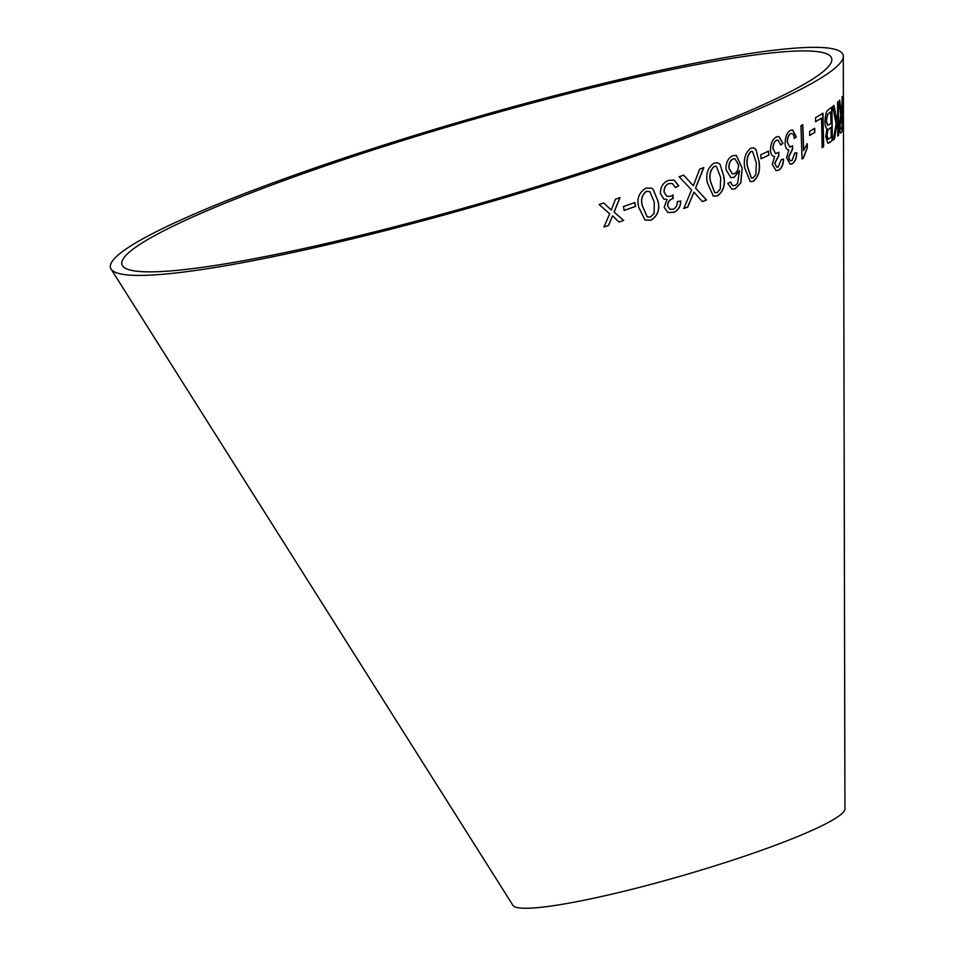 <?xml version="1.0" encoding="UTF-8"?>
<svg xmlns="http://www.w3.org/2000/svg" width="956" height="956" viewBox="0 0 956 956"><rect width="100%" height="100%" fill="white"/><g stroke="black" fill="none" stroke-linecap="round" stroke-linejoin="round"><path stroke-width="1.43" d="M195.633 215.698A369.518 41.335 -16.2 0 0 122.511 265.708A369.518 41.335 -16.2 0 0 488.337 201.083A369.518 41.335 -16.2 0 0 831.84 59.631A369.518 41.335 -16.2 0 0 591.274 87.856A369.518 41.335 -16.2 0 0 195.633 215.698M186.563 217.442A381.456 42.673 -16.2 0 0 111.063 269.078A381.456 42.673 -16.2 0 0 488.707 202.361A381.456 42.673 -16.2 0 0 843.3 56.344A381.456 42.673 -16.2 0 0 594.967 85.478A381.456 42.673 -16.2 0 0 186.563 217.442M111.063 269.078L512.954 905.38A172.94 19.347 -16.2 0 0 684.161 875.134A172.94 19.347 -16.2 0 0 844.937 808.931L843.3 56.344M823.642 146.674L822.949 113.25L815.528 117.743L815.611 121.687L821.551 118.15L822.172 147.63L823.642 146.674L822.746 113.238M829.079 142.91L832.353 140.436L831.899 107.12L828.553 109.641C826.45 110.585 825.267 114.624 824.992 121.747C825.148 125.869 825.829 128.14 827.024 128.582L825.709 136.553L827.92 143.34L832.353 140.436M832.748 106.546L836.106 123.922L833.178 139.982L834.54 138.919L837.695 119.357L837.826 135.991L838.579 135.202L838.304 101.659L837.552 102.447L837.647 114.075L836.691 120.384L834.086 105.519L832.748 106.546M840.384 106.594L839.75 100.249L838.938 101.097L840.683 114.601L839.452 125.248C839.655 131.832 840.193 134.294 841.065 132.645L842.463 130.351L842.332 96.556L841.555 113.035L839.547 100.237M840.563 133.027L842.463 130.351M809.613 131.378L809.756 135.465L814.835 132.406L814.703 128.319L809.613 131.378M803.709 150.618L802.825 124.71L800.937 125.69L802.084 158.923L803.303 158.302L807.33 147.678L807.199 143.758L803.53 150.594L802.646 124.698M791.962 160.56C790.206 161.182 789.178 159.927 788.891 156.796L792.512 149.459L792.596 145.79L789.847 147.057L787.421 142.217C787.481 137.879 788.581 135.011 790.72 133.613C792.703 133.123 793.91 134.736 794.328 138.429L796.324 136.851L792.596 129.897L790.588 130.267C787.099 132.287 785.27 136.66 785.103 143.376C785.354 147.63 786.585 149.817 788.784 149.937L786.645 157.752L790.194 164.181L792.154 163.858C794.962 162.197 796.527 158.505 796.814 152.793L794.759 153.115L791.962 160.56L790.755 160.644M789.764 147.045L787.254 142.193C787.302 137.855 788.401 134.987 790.552 133.601L791.759 133.565M778.435 170.311C781.578 168.579 783.299 164.862 783.597 159.174L781.291 159.544L778.208 167.037L776.846 167.145L774.766 163.345L778.77 155.971L778.829 152.315L775.627 153.617L773.069 148.861C773.093 144.547 774.3 141.679 776.678 140.233L778.088 140.173L780.717 144.942L782.952 143.316L778.889 136.493L776.511 136.899C772.627 139.002 770.632 143.4 770.5 150.08C770.799 154.31 772.173 156.449 774.623 156.521L772.281 164.36L776.081 170.658L778.268 170.288C781.411 168.555 783.119 164.85 783.43 159.15M760.773 154.741L761.072 158.744L768.851 155.123L768.552 151.12L760.773 154.741M759.064 161.719L755.957 149.471L753.555 147.845L750.759 148.228C745.393 152.518 743.374 159.043 744.7 167.802L750.233 181.628L753.268 181.365C758.502 177.039 760.438 170.491 759.064 161.719L755.957 149.471M726.058 169.75L730.862 177.637L734.124 177.386L739.466 170.754L737.53 183.433L735.188 185.476L733.515 185.679L732.093 184.95L730.683 181.999L727.743 183.468L731.949 189.192L735.307 188.798L740.888 182.68L742.143 168.017L736.371 155.398L732.619 155.72C727.898 158.338 725.712 163.01 726.058 169.75M723.812 176.286L719.988 164.217L717.574 162.759L713.953 163.129C707.846 167.515 705.636 174.04 707.321 182.692L713.367 196.159L717.406 195.932C723.405 191.499 725.544 184.95 723.812 176.286L719.988 164.217M623.432 206.58L624.16 210.428L635.501 206.424L634.772 202.576L623.432 206.58M657.907 200.844L652.996 189.109L651.371 188.165L645.862 188.177C638.871 192.61 636.517 199.039 638.799 207.464L645.037 220.047L651 220.227C657.895 215.757 660.202 209.292 657.907 200.844L652.996 189.109M683.66 175.139L679.13 176.741L691.594 189.909L683.827 208.444L687.794 207.034L693.925 192.12L702.397 201.608L706.532 199.995L695.645 188.153L703.819 167.551L699.649 169.188L693.351 185.751L683.66 175.139M673.717 212.387C678.33 210.344 680.672 206.544 680.768 200.999L677.266 201.656C677.434 205.265 676.059 207.799 673.132 209.245L669.881 209.268L667.742 206.09C667.635 202.409 669.272 199.935 672.642 198.669L673.036 194.976L670.682 196.327L666.834 196.315L664.193 192.299C663.906 188.141 665.495 185.225 668.949 183.564L672.403 183.576L675.378 187.627L678.688 185.787L674.159 180.11L668.447 180.373C662.819 182.835 660.166 187.304 660.488 193.757L663.93 199.123L667.037 199.517L664.145 207.333L667.921 212.507L673.598 212.34C678.21 210.296 680.564 206.508 680.648 200.951M599.065 204.512L609.725 213.786L603.965 226.942L608.542 225.473L612.545 215.853L618.998 222.031L623.682 220.442L614.122 212.113L619.978 197.629L615.449 199.171L611.29 210.045L603.762 203.019L599.065 204.512M603.893 226.883L608.542 225.473M608.458 225.425L612.545 215.853M618.914 221.971L623.682 220.442M623.599 220.382L614.122 212.113M614.039 212.065L619.894 197.569M603.69 202.959L611.29 210.045M667.862 212.483L673.598 212.34M669.774 209.233L667.742 206.09M667.623 206.042C667.527 202.361 669.152 199.888 672.522 198.621L672.642 198.669M672.522 198.621L673.203 198.501M673.084 198.454L672.916 194.928M666.786 196.291L664.193 192.299M664.085 192.252C663.799 188.093 665.388 185.189 668.83 183.516L668.949 183.564M668.83 183.516L672.343 183.552M675.271 187.579L678.688 185.787M678.569 185.739L674.1 180.087M663.87 199.099L667.037 199.517M693.351 185.751L683.528 175.091M683.707 208.396L687.794 207.034M687.675 206.986L693.925 192.12M702.278 201.573L706.532 199.995M706.4 199.959L695.645 188.153M695.514 188.117L703.688 167.515M644.989 220.023L650.893 220.179C657.788 215.709 660.094 209.245 657.8 200.796M652.9 189.061L651.323 188.141M646.268 191.296L649.913 191.678L654.263 202.146L654.107 213.403L650.534 217.024L647.224 216.869L642.444 206.149C640.496 200.103 641.763 195.155 646.268 191.296L649.865 191.654M642.444 206.149L642.552 206.209C640.592 200.151 641.858 195.203 646.364 191.343M647.224 216.869L642.552 206.209M624.077 210.38L635.501 206.424M635.405 206.376L634.676 202.529M713.307 196.135L717.263 195.896C723.262 191.463 725.401 184.914 723.668 176.251M719.856 164.181L717.502 162.735M714.646 192.538L710.439 181.437C708.958 175.223 710.188 170.192 714.156 166.332L716.175 166.213M720.25 189.025L717.096 192.658L714.718 192.562L710.583 181.473C709.089 175.259 710.32 170.228 714.287 166.368L716.247 166.225L720.693 177.541L720.25 189.025M730.79 177.625L734.124 177.386M733.981 177.362L739.466 170.754M733.443 185.667L732.093 184.95M731.949 184.926L730.539 181.963M731.878 189.18L735.307 188.798M735.164 188.774L740.888 182.68M740.733 182.644L742.143 168.017M741.999 167.993L736.287 155.374M732.26 173.861L728.95 168.268C728.58 163.942 729.87 160.823 732.822 158.923L734.913 158.78M734.399 173.645L732.332 173.873L729.093 168.304C728.723 163.966 730.014 160.859 732.965 158.959L734.985 158.792L738.462 164.755C738.677 169.033 737.327 172.008 734.399 173.645M750.149 181.604L753.113 181.341C758.347 177.003 760.283 170.455 758.909 161.695M755.802 149.435L753.471 147.833M751.332 177.995L747.401 166.607C746.182 160.357 747.329 155.314 750.842 151.478L752.492 151.55M755.826 174.47L753.053 178.055L751.404 178.007L747.556 166.643C746.337 160.381 747.484 155.338 750.998 151.502L752.575 151.562L756.363 162.914L755.826 174.47M760.916 158.72L768.851 155.123M768.684 155.099L768.385 151.084M775.997 170.646L778.268 170.288M776.762 167.121L774.766 163.345M774.599 163.321L778.387 156.091M778.602 155.948L778.662 152.291M775.543 153.605L773.069 148.861M772.902 148.837C772.926 144.523 774.133 141.655 776.511 140.209L776.678 140.233M776.511 140.209L778.005 140.162M780.55 144.918L782.952 143.316M782.785 143.292L778.805 136.481M790.098 164.169L792.154 163.858M791.974 163.846C794.783 162.173 796.336 158.481 796.635 152.781M791.783 160.548C790.026 161.17 789.011 159.903 788.712 156.772L788.891 156.796M788.712 156.772L792.177 149.578M792.333 149.435L792.416 145.778M790.552 133.601L791.676 133.553M794.149 138.417L796.324 136.851M796.145 136.839L792.5 129.885M801.893 158.911L803.303 158.302M803.112 158.29L807.33 147.678M807.139 147.666L807.007 143.735M809.565 135.453L814.835 132.406M814.643 132.394L814.512 128.307M841.292 113.262L840.169 106.582M842.26 130.351L842.128 96.556M840.659 129.06L841.029 128.929C840.527 129.813 840.216 128.343 840.097 124.543L842.045 116.118L842.093 127.303L841.029 128.929M840.814 128.929C840.324 129.813 840.013 128.343 839.894 124.543L840.898 117.588L842.045 116.118M832.975 139.97L834.54 138.919M834.337 138.919L837.695 119.357M837.623 135.991L838.579 135.202M838.376 135.202L838.101 101.659M833.895 105.507L836.691 120.384M827.824 143.328L828.876 142.91M832.162 140.436L831.696 107.12M828.075 139.277L826.821 135.178L827.741 129.944L831.051 127.315L831.194 137.377L828.171 139.289L827.024 135.19L827.944 129.956L831.051 127.315M827.693 125.367L826.199 120.838L827.561 114.314L830.645 111.924L831.003 123.384L827.788 125.379L826.39 120.85L827.753 114.326L830.836 111.924M821.969 147.618L823.451 146.662M815.42 121.675L821.551 118.15"/></g></svg>
